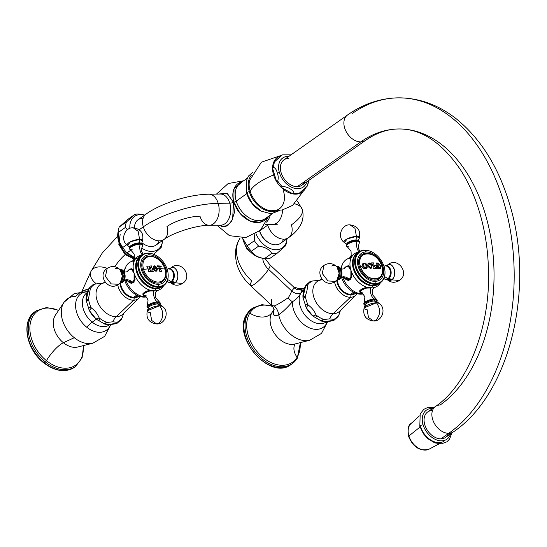 <?xml version="1.0" encoding="UTF-8"?>
<svg xmlns="http://www.w3.org/2000/svg" width="547" height="547" viewBox="0 0 547 547"><rect width="100%" height="100%" fill="white"/><g stroke="black" fill="none" stroke-linecap="round" stroke-linejoin="round"><path stroke-width="0.82" d="M272.208 213.72L265.261 218.615A21.695 15.118 -125.2 0 1 236.229 201.111L246.834 193.631A21.695 15.118 54.8 0 0 259.989 210.465A21.695 15.118 -125.2 0 1 246.834 193.631L236.229 201.111A21.695 15.118 -125.2 0 1 240.256 183.156L247.196 178.26M219.333 225.624L225.877 226.458L231.559 221.501L234.431 212.441L233.507 202.397L233.911 202.253L240.085 213.439L249.842 220.94L260.016 222.328L267.339 217.152A22.632 15.767 54.8 0 1 249.842 220.94A22.632 15.767 54.8 0 1 233.911 202.253L233.507 202.397L226.971 193.235L218.219 194.076L227.32 193.44L233.507 202.397L232.619 219.463L227.805 225.521L221.624 226.615M246.164 190.862A21.695 15.118 54.8 0 0 246.834 193.631L246.834 193.631A21.695 15.118 -125.2 0 1 246.164 190.862M242.328 181.693L234.007 188.804L233.911 202.253A4.444 1.374 163.2 0 0 236.229 201.111A4.444 1.374 -16.8 0 1 233.911 202.253A22.632 15.767 54.8 0 1 242.328 181.693M288.529 237.713C290.758 236.003 296.016 232.858 300.672 224.742C303.168 220.072 303.694 214.95 302.259 209.371A55.555 17.169 163.2 0 0 294.806 203.819A55.555 17.169 -16.8 0 1 302.259 209.371A55.555 17.169 163.2 0 1 291.414 224.851A15.542 10.831 54.8 0 1 288.529 237.713A15.542 10.831 -125.2 0 1 267.722 225.173A15.542 10.831 -125.2 0 1 267.531 224.496A15.542 10.831 54.8 0 0 267.722 225.173L260.194 230.485L267.722 225.173A15.542 10.831 54.8 0 0 288.529 237.713L280.461 243.401A15.542 10.831 -125.2 0 1 259.681 230.943A15.542 10.831 54.8 0 0 271.791 244.174A15.542 10.831 54.8 0 0 283.51 239.162M267.722 225.173A24.471 7.562 163.2 0 0 268.666 224.482A24.471 7.562 -16.8 0 1 267.722 225.173M265.151 224.53L272.748 224.42A15.542 10.065 -90.8 0 0 282.58 209.884A15.542 10.065 89.2 0 1 272.748 224.42L277.821 224.831M266.498 222.123A15.542 10.065 -90.8 0 0 270.286 215.074A15.542 10.065 89.2 0 1 266.498 222.123M220.872 225.132A15.542 10.065 -90.8 0 0 229.767 203.163L218.198 203.32A15.542 10.065 -90.8 0 0 208.872 194.206A15.542 10.065 89.2 0 1 218.198 203.32A15.542 10.065 89.2 0 1 209.296 225.289A15.542 10.065 -90.8 0 0 218.198 203.32A55.555 17.169 163.2 0 0 143.293 226.861A55.555 17.169 -16.8 0 1 218.198 203.32L229.767 203.163A4.444 1.374 163.2 0 0 233.507 202.397A4.444 1.374 -16.8 0 1 229.767 203.163A15.542 10.065 -90.8 0 0 220.441 194.048A15.542 10.065 89.2 0 1 229.767 203.163A15.542 10.065 89.2 0 1 220.865 225.132L209.296 225.289C197.152 225.002 172.688 232.776 164.093 239.401A15.542 10.831 -125.2 0 1 143.293 226.861A15.542 10.831 -125.2 0 1 146.179 214L146.179 214A15.542 10.831 54.8 0 0 143.293 226.861A15.542 10.831 54.8 0 0 164.093 239.401A15.542 10.831 54.8 0 0 166.985 226.54A24.471 7.562 -16.8 0 1 199.976 216.168A15.542 10.065 -90.8 0 0 209.296 225.289M159.074 240.851A15.542 10.831 -125.2 0 1 141.899 242.67A15.542 10.831 -125.2 0 0 156.025 245.09L164.093 239.401M220.448 194.048L208.872 194.206C189.276 194.411 161.529 203.074 146.179 214L138.111 219.689A15.542 10.831 -125.2 0 0 134.48 227.86A15.542 10.831 -125.2 0 1 143.129 218.246M139.212 229.74L143.293 226.861L139.212 229.74M265.261 218.615A21.695 15.118 -125.2 0 1 236.229 201.111A21.695 15.118 -125.2 0 1 240.256 183.156M269.165 242.971A14.352 9.996 -125.2 0 1 259.729 231.436L259.729 231.436A14.352 9.996 -125.2 0 1 259.606 231.005A14.352 9.996 54.8 0 0 259.729 231.436A14.352 9.996 54.8 0 0 269.165 242.971M144.736 244.666A14.352 9.996 -125.2 0 1 141.851 242.793A14.352 9.996 54.8 0 0 144.736 244.666M243.34 239.429L247.176 245.815A22.673 15.795 54.8 0 0 251.429 251.196C253.678 255.141 258.054 257.589 264.557 258.54A22.673 15.795 54.8 0 0 269.787 258.471L277.008 253.377A22.673 15.795 -125.2 0 1 271.77 253.452C269.521 249.5 265.145 247.053 258.642 246.102A22.673 15.795 -125.2 0 1 254.389 240.721L254.266 234.67L254.389 240.721L247.176 245.815L243.34 239.429L243.128 240.03L243.34 239.429M264.591 258.546L261.774 258.102A20.273 14.126 -125.2 0 1 243.128 240.03A20.273 14.126 -125.2 0 1 242.601 237.959A20.273 14.126 -125.2 0 0 243.128 240.03A20.273 14.126 -125.2 0 0 262.861 258.232M286.813 240.441A20.273 14.126 54.8 0 0 287.031 238.765A20.273 14.126 -125.2 0 1 273.787 249.555A20.273 14.126 -125.2 0 1 255.982 233.678A20.273 14.126 54.8 0 0 272.96 249.398A20.273 14.126 54.8 0 0 286.813 240.441L286.286 243.244A22.673 15.795 -125.2 0 1 285.609 245.733A22.673 15.795 54.8 0 0 286.498 241.774M285.609 245.733L277.008 253.377L285.609 245.733M264.557 258.54C258.054 257.589 253.678 255.141 251.429 251.196L258.642 246.102C265.145 247.053 269.521 249.5 271.77 253.452L264.557 258.54L271.77 253.452A22.673 15.795 54.8 0 0 277.008 253.377L269.787 258.471A22.673 15.795 -125.2 0 1 264.557 258.54M138.37 259.907L126.993 252.885A22.673 15.795 -125.2 0 1 122.747 247.504L126.678 244.728L122.747 247.504L118.911 241.118L118.22 232.516L125.434 227.422L127.396 229.822L125.434 227.422A22.673 15.795 -125.2 0 1 126.419 221.973L119.198 227.067L126.419 221.973A22.673 15.795 54.8 0 0 125.434 227.422L118.22 232.516A22.673 15.795 -125.2 0 1 119.198 227.067L127.807 219.422L119.198 227.067A22.673 15.795 54.8 0 0 118.521 229.555A22.673 15.795 54.8 0 0 118.22 232.516L118.692 241.719A20.273 14.126 -125.2 0 0 134.001 258.888A20.273 14.126 -125.2 0 1 118.692 241.719L118.911 241.118L122.747 247.504A22.673 15.795 54.8 0 0 126.993 252.885L134.09 258.656M162.384 242.136A20.273 14.126 54.8 0 0 162.603 240.454A20.273 14.126 -125.2 0 1 141.605 247.996A20.273 14.126 54.8 0 0 162.384 242.136L161.857 244.94A22.673 15.795 -125.2 0 1 161.18 247.429A22.673 15.795 54.8 0 0 162.069 243.463M153.577 254.252L161.18 247.429L155.239 252.885M129.871 228.434A20.273 14.126 -125.2 0 1 144.688 215.053A20.273 14.126 54.8 0 0 143.034 214.697A20.273 14.126 54.8 0 0 129.871 228.434M118.521 229.555L117.995 232.359A20.273 14.126 -125.2 0 0 118.692 241.719A20.273 14.126 -125.2 0 1 118.309 231.025M126.419 221.973L135.02 214.328A22.673 15.795 -125.2 0 1 140.258 214.26A22.673 15.795 54.8 0 0 135.02 214.328L126.419 221.973M127.807 219.422L135.02 214.328L127.807 219.422M126.993 252.885L131.15 249.952L126.993 252.885M283.394 190.773A21.805 15.186 -125.2 0 1 270.956 210.759A21.805 15.186 -125.2 0 1 250.164 191.224A40.512 12.519 -16.8 0 1 273.589 174.951A21.34 14.865 54.8 0 0 276.645 181.7A21.34 14.865 54.8 0 0 281.069 187.293A21.34 14.865 54.8 0 0 292.912 193.918A21.34 14.865 54.8 0 0 298.354 193.843A21.34 14.865 54.8 0 0 305.787 187.724A21.34 14.865 -125.2 0 1 298.354 193.843L299.394 193.112A21.34 14.865 -125.2 0 1 293.951 193.187C293.992 190.247 286.744 186.192 282.108 186.554A21.34 14.865 -125.2 0 1 277.685 180.961C278.532 178.459 278.396 175.826 277.274 173.05A3.555 1.101 -16.8 0 1 279.421 172.708A17.784 12.39 -125.2 0 1 288.912 156.353A17.784 12.39 54.8 0 0 279.421 172.708A17.784 12.39 54.8 0 0 293.493 187.997A17.784 12.39 54.8 0 0 306.846 181.782A17.784 12.39 -125.2 0 1 293.493 187.997A17.784 12.39 -125.2 0 1 279.421 172.708A3.555 1.101 163.2 0 0 277.274 173.05C276.625 169.946 275.401 168.073 273.603 167.437L272.563 168.175A21.34 14.865 54.8 0 0 273.589 174.951A40.512 12.519 163.2 0 0 250.164 191.224A21.805 15.186 -125.2 0 1 249.569 180.428L261.418 162.185L282.033 155.129M273.582 162.507A21.34 14.865 54.8 0 0 272.563 168.175A21.34 14.865 -125.2 0 1 273.582 162.507L274.628 161.768A21.34 14.865 54.8 0 0 273.603 167.437A21.34 14.865 -125.2 0 1 274.628 161.768L281.343 155.615A21.34 14.865 54.8 0 0 273.582 162.507A21.34 14.865 -125.2 0 1 281.343 155.615L273.582 162.507M249.309 191.641A22.153 15.432 54.8 0 0 276.297 210.889A22.153 15.432 54.8 0 1 249.309 191.641A2.133 0.656 163.2 0 0 246.731 193.064A2.133 0.656 -16.8 0 1 249.309 191.641L250.164 191.224L249.309 191.641A22.153 15.432 54.8 0 1 251.237 175.355A22.153 15.432 54.8 0 0 249.309 191.641M279.702 210.506L271.155 213.781L261.172 211.156L252.304 203.573L246.731 193.064A2.133 0.656 163.2 0 0 247.524 193.33M306.081 187.457L292.659 205.371L282.252 209.973L270.956 210.759A21.805 15.186 -125.2 0 1 250.164 191.224A21.805 15.186 -125.2 0 1 249.569 180.428M58.693 310.245L46.625 307.53L36.198 310.826A34.092 23.747 54.8 0 0 45.353 361.923A34.092 23.747 -125.2 0 1 36.198 310.826L35.049 311.64C20.834 320.679 26.174 349.54 43.76 362.866A1.388 0.376 -51.2 0 0 44.204 362.736A1.388 0.376 128.8 0 1 43.76 362.866C55.001 371.365 65.196 372.863 74.344 367.352A34.092 23.747 -125.2 0 1 44.204 362.736L45.353 361.923A34.092 23.747 54.8 0 0 75.493 366.545A34.092 23.747 -125.2 0 1 45.353 361.923L44.204 362.736A34.092 23.747 -125.2 0 1 35.049 311.64A34.092 23.747 54.8 0 0 44.204 362.736A34.092 23.747 54.8 0 0 74.344 367.352L75.493 366.545L82.098 357.827L83.595 345.547M77.865 346.996A20.164 14.051 -125.2 0 1 63.39 342.737A18.065 4.923 -51.2 0 0 46.454 360.664A33.052 23.029 54.8 0 0 83.315 345.615A33.052 23.029 54.8 0 1 46.454 360.664A18.065 4.923 128.8 0 1 63.39 342.737L74.296 337.711A25.914 18.058 54.8 0 0 92.901 343.188A25.914 18.058 -125.2 0 1 74.296 337.711A25.914 18.058 -125.2 0 1 64.04 302.272A25.914 18.058 54.8 0 0 74.296 337.711L63.39 342.737A20.164 14.051 -125.2 0 1 55.404 315.154A20.164 14.051 -125.2 0 0 63.39 342.737A20.164 14.051 -125.2 0 0 77.865 346.996L92.901 343.188L104.648 336.343L111.007 324.323M86.939 292.768A19.603 13.654 -125.2 0 0 92.204 322.156A19.603 13.654 -125.2 0 0 109.53 324.809A19.603 13.654 -125.2 0 1 92.204 322.156A13.34 3.631 -51.2 0 0 86.734 327.222A22.229 15.487 54.8 0 1 75.575 305.021A22.229 15.487 54.8 0 1 87.445 291.838A22.229 15.487 54.8 0 0 75.575 305.021A22.229 15.487 54.8 0 0 86.734 327.222A22.229 15.487 54.8 0 0 110.692 324.337A22.229 15.487 54.8 0 1 86.734 327.222A13.34 3.631 128.8 0 1 92.204 322.156L96.334 319.236L92.204 322.156A19.603 13.654 -125.2 0 1 86.939 292.768L87.246 292.549M58.536 310.484A33.052 23.029 54.8 0 0 30.564 322.012A33.052 23.029 54.8 0 0 46.454 360.664A1.388 0.376 128.8 0 1 45.353 361.923A1.388 0.376 -51.2 0 0 46.454 360.664A33.052 23.029 54.8 0 1 30.564 322.012A33.052 23.029 54.8 0 1 58.536 310.484M88.532 291.64L80.388 292.296L75.424 296.447A25.914 18.058 54.8 0 0 64.04 302.272L74.276 293.568L87.547 291.503M81.886 291.476L90.939 271.442A14.229 9.443 24.3 0 1 107.109 268.399A14.229 9.443 -155.7 0 0 90.939 271.442A14.229 9.443 -155.7 0 0 95.561 283.175M81.995 291.469L88.6 288.884L82.419 290.915M120.155 234.472L118.843 244.509L125.188 254.601A16.895 4.602 -51.2 0 0 114.829 266.724A16.895 4.602 128.8 0 1 125.188 254.601L130.986 257.452M134.371 257.63L125.188 254.601A4.444 1.21 128.8 0 1 126.227 253.863A4.444 1.21 -51.2 0 0 125.188 254.601L118.337 240.413M248.29 312.98L247.141 313.787A34.092 23.747 -125.2 0 1 251.88 308.693A34.092 23.747 54.8 0 0 247.141 313.787L248.29 312.98A34.092 23.747 54.8 0 0 256.317 353.321A34.092 23.747 54.8 0 0 292.324 363.598A34.092 23.747 54.8 0 0 297.055 358.511A1.388 0.95 -148.4 0 0 297.247 358.312A1.388 0.95 -148.4 0 0 297.103 357.266A33.052 23.029 54.8 0 0 300.146 342.675A33.052 23.029 54.8 0 1 297.103 357.266A18.065 12.417 31.6 0 1 295.031 343.967A18.065 12.417 -148.4 0 0 297.103 357.266A1.388 0.95 31.6 0 1 297.247 358.312L292.324 363.598A34.092 23.747 -125.2 0 1 256.317 353.321A34.092 23.747 -125.2 0 1 248.29 312.98A34.092 23.747 -125.2 0 1 253.022 307.886A34.092 23.747 54.8 0 0 248.29 312.98A1.388 0.95 31.6 0 1 249.815 313.116A18.065 12.417 -148.4 0 0 272.003 312.576A20.164 14.051 -125.2 0 1 272.235 312.214A20.164 14.051 -125.2 0 0 272.003 312.576A18.065 12.417 31.6 0 1 249.815 313.116A33.052 23.029 54.8 0 0 260.892 355.646A33.052 23.029 54.8 0 0 297.103 357.266A33.052 23.029 54.8 0 1 260.892 355.646A33.052 23.029 54.8 0 1 249.815 313.116A1.388 0.95 -148.4 0 0 248.29 312.98M272.645 306.477A33.052 23.029 54.8 0 0 249.815 313.116A33.052 23.029 54.8 0 1 272.645 306.477M273.849 309.814L272.235 312.214M293.582 286.901L294.252 287.886A7.398 6.578 179.2 0 0 299.742 289.794A22.229 15.487 54.8 0 1 304.269 288.898A22.229 15.487 54.8 0 0 299.742 289.794L298.942 288.529M294.689 344.056A20.164 14.051 -125.2 0 1 275.12 334.381A20.164 14.051 -125.2 0 1 272.003 312.576A20.164 14.051 -125.2 0 0 275.12 334.381A20.164 14.051 -125.2 0 0 294.689 344.056L309.725 340.248A25.914 18.058 -125.2 0 1 278.676 314.716C282.334 312.419 286.908 308.091 292.413 301.746A22.229 15.487 54.8 0 0 305.711 325.848A22.229 15.487 54.8 0 0 326.306 323.974A22.229 15.487 54.8 0 0 327.516 321.397A22.229 15.487 54.8 0 1 326.306 323.974A13.34 9.169 31.6 0 1 326.942 321.458A13.34 9.169 -148.4 0 0 326.306 323.974A22.229 15.487 54.8 0 1 305.711 325.848A22.229 15.487 54.8 0 1 292.413 301.746A7.453 2.585 46.8 0 1 288.112 297.807C282.026 301.944 277.418 304.672 274.273 305.992L271.859 305.527L274.273 305.992C277.418 304.672 282.026 301.944 288.112 297.807C289.24 296.467 290.45 294.19 291.736 290.977L268.515 269.295A14.229 2.926 -47 0 0 269.883 264.775A14.229 2.926 133 0 1 268.515 269.295L291.736 290.977C290.45 294.19 289.24 296.467 288.112 297.807A7.453 2.585 -133.2 0 0 292.413 301.746C286.908 308.091 282.334 312.419 278.676 314.716A25.914 18.058 54.8 0 0 309.725 340.248L321.479 333.403L327.831 321.383M303.776 290.826L301.041 292.754A19.603 13.654 -125.2 0 1 303.763 289.828A19.603 13.654 -125.2 0 0 301.041 292.754L303.776 290.826M297.055 358.511A34.092 23.747 -125.2 0 1 292.324 363.598L291.175 364.411A34.092 23.747 -125.2 0 1 255.169 354.128A34.092 23.747 -125.2 0 1 247.141 313.787A1.388 0.95 -148.4 0 0 246.95 313.985A1.388 0.95 31.6 0 1 247.141 313.787A34.092 23.747 54.8 0 0 255.169 354.128A34.092 23.747 54.8 0 0 291.175 364.411C270.102 381.505 230.978 336.412 246.95 313.985L253.022 307.886L261.924 304.679L272.283 306.012M274.095 309.452C272.406 315.318 273.938 317.075 278.676 314.716A12.355 10.728 62.9 0 0 274.273 305.992A12.355 10.728 -117.1 0 1 278.676 314.716C273.938 317.075 272.406 315.318 274.095 309.452A10.673 7.357 31.3 0 0 274.197 309.287M326.361 321.868A19.603 13.654 -125.2 0 1 305.657 315.954A19.603 13.654 -125.2 0 1 301.041 292.754A13.34 9.169 31.6 0 1 300.946 292.816A13.34 9.169 -148.4 0 0 301.041 292.754A19.603 13.654 -125.2 0 0 305.657 315.954A19.603 13.654 -125.2 0 0 326.361 321.868L326.997 321.417M298.676 288.542L299.742 289.794C301.951 290.17 302.347 291.182 300.946 292.816C299.141 296.412 296.296 299.387 292.413 301.746C296.296 299.387 299.141 296.412 300.946 292.816A7.111 4.889 31.6 0 1 291.736 290.977L294.252 287.886L291.736 290.977A7.111 4.889 -148.4 0 0 300.946 292.816C302.347 291.182 301.951 290.17 299.742 289.794A7.398 6.578 -0.8 0 1 294.252 287.886L293.63 286.943M251.839 281.055A14.229 2.926 -47 0 0 250.464 285.575A14.229 2.926 -47 0 0 258.403 281.028A14.229 2.926 -47 0 0 268.515 269.295A16.895 11.61 31.6 0 1 262.799 258.259A16.895 11.61 -148.4 0 0 268.515 269.295A14.229 2.926 133 0 1 258.403 281.028A14.229 2.926 133 0 1 250.464 285.575C243.176 278.765 238.444 270.929 236.283 262.061L235.442 255.736C235.189 249.535 236.632 243.812 239.784 238.567A45.346 31.165 -148.4 0 0 251.839 281.055M240.14 238.007A45.346 31.165 -148.4 0 0 239.784 238.567A45.346 31.165 31.6 0 1 240.14 238.007L239.784 238.567M243.107 239.976L246.847 249.097L254.437 255.162L246.847 249.097L243.107 239.976M271.36 299.291L271.654 305.356M398.517 128.976C387.372 129.065 376.35 132.894 365.458 140.442L301.944 185.242A15.562 10.837 -125.2 0 1 297.253 186.691L360.767 141.899A15.562 10.837 54.8 0 0 365.458 140.442A15.562 10.837 -125.2 0 1 360.767 141.899L297.253 186.691A15.562 10.837 -125.2 0 1 282.355 175.806A15.562 10.837 -125.2 0 1 284.009 159.806L347.516 115.014C363.201 103.964 380.056 98.248 398.093 97.858A175.601 113.687 89.2 0 1 511.192 235.545A175.601 113.687 89.2 0 1 448.752 433.32A175.601 113.687 -90.8 0 0 511.192 235.545A175.601 113.687 -90.8 0 0 398.093 97.858C419.098 97.817 438.537 104.839 456.41 118.931C481.285 139.232 499.192 168.23 510.125 205.925C534.891 288.358 510.221 393.601 453.442 431.87L445.62 437.388A15.562 10.837 -125.2 0 1 440.93 438.838A15.562 10.837 -125.2 0 1 426.038 427.952A15.562 10.837 -125.2 0 1 427.686 411.953L435.508 406.442A15.562 10.837 54.8 0 0 433.853 422.441A15.562 10.837 54.8 0 0 448.752 433.32L440.93 438.838L448.752 433.32A15.562 10.837 54.8 0 0 453.442 431.87A15.562 10.837 -125.2 0 1 448.752 433.32A15.562 10.837 -125.2 0 1 433.853 422.441A15.562 10.837 -125.2 0 1 435.508 406.442C467.035 385.43 490.659 328.002 488.471 269.48C487.876 247.88 484.478 227.429 478.276 208.147C473.497 193.447 467.411 180.435 460.034 169.098C441.244 141.953 420.739 128.572 398.517 128.976A144.483 93.537 -90.8 0 0 360.767 141.899A15.562 10.837 -125.2 0 1 345.868 131.013A15.562 10.837 -125.2 0 1 347.516 115.014A15.562 10.837 54.8 0 0 347.516 115.014A15.562 10.837 54.8 0 0 345.868 131.013A15.562 10.837 54.8 0 0 360.767 141.899A144.483 93.537 89.2 0 1 398.517 128.976A144.483 93.537 89.2 0 1 491.575 242.259A144.483 93.537 89.2 0 1 440.198 404.992A15.562 10.837 54.8 0 0 435.508 406.442M398.093 97.858A175.601 113.687 -90.8 0 0 352.213 113.564M423.104 424.855A17.784 12.39 -125.2 0 1 432.588 408.5A17.784 12.39 54.8 0 0 423.104 424.855A17.784 12.39 54.8 0 0 437.176 440.144A17.784 12.39 54.8 0 0 450.523 433.928A17.784 12.39 -125.2 0 1 437.176 440.144A17.784 12.39 -125.2 0 1 423.104 424.855A2.133 0.656 163.2 0 0 420.862 425.402A2.133 0.656 163.2 0 0 419.809 426.352A2.133 0.656 -16.8 0 1 420.862 425.402A2.133 0.656 -16.8 0 1 423.104 424.855M432.376 410.503A15.562 10.837 54.8 0 0 424.8 424.828A15.562 10.837 54.8 0 0 440.93 438.838A15.562 10.837 54.8 0 0 448.567 433.456M419.426 415.898L411.084 423.522C408.342 424.773 407.515 429.08 408.602 436.458A2.133 0.656 -16.8 0 1 408.917 435.938A2.133 0.656 163.2 0 0 408.602 436.458C413.211 447.371 420.062 451.603 429.149 449.142A15.733 10.961 -125.2 0 1 408.917 435.938L420.034 427.07L408.917 435.938A15.733 10.961 -125.2 0 1 411.084 423.522A15.733 10.961 54.8 0 0 408.917 435.938A15.733 10.961 54.8 0 0 429.149 449.142L439.138 443.843M451.815 433.019L449.579 439.104L446.878 441.832L441.443 443.815L434.776 442.885L427.733 438.612L423.535 433.915L419.809 426.352A2.133 0.656 163.2 0 0 420.602 426.619A17.784 12.39 54.8 0 0 443.473 441.538M288.7 158.356A15.562 10.837 54.8 0 0 281.117 172.681A15.562 10.837 54.8 0 0 297.253 186.691A15.562 10.837 54.8 0 0 304.884 181.31M307.154 186.219L299.394 193.112L307.154 186.219A21.34 14.865 54.8 0 0 308.173 180.845M290.512 154.849L282.382 154.876M276.645 181.7L272.563 168.175L273.603 167.437C275.401 168.073 276.625 169.946 277.274 173.05C278.396 175.826 278.532 178.459 277.685 180.961L276.645 181.7L277.685 180.961A21.34 14.865 54.8 0 0 282.108 186.554C286.744 186.192 293.992 190.247 293.951 193.187L292.912 193.918L281.069 187.293L282.108 186.554L281.069 187.293A21.34 14.865 -125.2 0 1 276.645 181.7A21.34 14.865 -125.2 0 1 273.589 174.951A21.34 14.865 -125.2 0 1 272.563 168.175L276.645 181.7M305.794 285.37L309.787 281.78L312.46 281.008A22.058 15.371 54.8 0 0 307.168 285.712L305.794 285.37L302.949 297.418L305.349 295.783A22.058 15.371 54.8 0 0 308.139 305.007L306.224 307.688L312.884 316.057L315.995 314.949A22.058 15.371 54.8 0 0 324.077 319.475L321.499 321.11L326.033 321.438L334.026 320.255L333.745 319.339A22.058 15.371 54.8 0 0 339.044 314.634L338.019 316.665L334.026 320.255M309.787 282.608L312.46 281.008L318.074 280.392A16.677 10.796 -90.8 0 0 318.976 280.529A16.677 10.796 89.2 0 1 318.074 280.392L312.46 281.008A22.058 15.371 54.8 0 0 307.168 285.712C307.612 288.331 307.004 291.688 305.349 295.783A22.058 15.371 54.8 0 0 308.139 305.007C311.804 307.585 314.422 310.894 315.995 314.949A22.058 15.371 54.8 0 0 324.077 319.475L329.691 318.86A16.677 10.796 89.2 0 1 333.068 313.739A18.653 12.991 -125.2 0 1 314.751 299.715A18.653 12.991 -125.2 0 1 318.518 280.748A18.653 12.991 -125.2 0 1 322.327 279.797M357.027 293.63L355.837 295.113A14.837 10.338 -125.2 0 1 350.429 297.288A14.837 10.338 54.8 0 0 355.837 295.113L339.865 311.011A18.653 12.991 -125.2 0 1 333.068 313.739L350.429 297.288A1.778 1.149 -90.8 0 0 350.859 295.031A13.073 9.108 54.8 0 0 355.598 293.151A13.073 9.108 -125.2 0 1 350.859 295.031A13.073 9.108 -125.2 0 1 336.72 280.18A13.073 9.108 54.8 0 0 350.859 295.031A1.778 1.149 89.2 0 1 350.429 297.288A14.837 10.338 -125.2 0 1 334.552 281.842A14.837 10.338 54.8 0 0 350.429 297.288L333.068 313.739A18.653 12.991 -125.2 0 1 314.751 299.715A18.653 12.991 -125.2 0 1 318.518 280.748L321.821 279.168M354.75 292.802L354.312 293.11A12.219 8.513 -125.2 0 1 350.627 294.252A12.219 8.513 -125.2 0 1 337.396 280.228A12.219 8.513 54.8 0 0 350.627 294.252A12.219 8.513 54.8 0 0 354.729 292.789M339.865 311.011A18.653 12.991 -125.2 0 1 333.068 313.739A16.677 10.796 -90.8 0 0 329.691 318.86L333.745 319.339A22.058 15.371 54.8 0 0 339.044 314.634L340.419 310.47L339.044 314.634L336.993 317.239M326.033 321.438C323.25 321.786 317.882 320.829 324.077 319.475L329.691 318.86L333.745 319.339C336.261 320.583 327.92 321.725 326.033 321.438M315.995 314.949C317.595 320.904 310.299 314.313 308.836 311.558C306.525 309.499 302.983 301.807 308.139 305.007C311.804 307.585 314.422 310.894 315.995 314.949M305.349 295.783C302.525 301.8 302.559 295.106 303.462 292.324C303.455 290.231 306.286 282.45 307.168 285.712C307.612 288.331 307.004 291.688 305.349 295.783M350.627 294.252L353.526 292.207L350.627 294.252M374.736 287.448A19.829 13.812 -125.2 0 0 380.48 282.662A19.829 13.812 -125.2 0 1 371.461 287.961L363.16 288.16L359.878 291.989L362.914 293.992A19.829 13.812 54.8 0 1 342.682 277.151A19.829 13.812 54.8 0 0 362.914 293.992L362.893 293.992A19.829 13.812 54.8 0 0 363.085 293.985A19.829 13.812 54.8 0 1 362.914 293.992L362.893 293.992A48.368 31.316 89.2 0 1 360.972 294.183A48.368 31.316 -90.8 0 0 362.914 293.992C354.859 292.016 363.83 285.691 371.461 287.961L373.457 288.002L374.736 287.448A19.829 13.812 -125.2 0 1 371.461 287.961A48.368 31.316 -90.8 0 0 372.835 285.814A18.762 13.073 54.8 0 0 378.811 283.831A18.762 13.073 -125.2 0 1 372.835 285.814L372.863 285.349L372.835 285.814A48.368 31.316 89.2 0 1 371.461 287.961A19.829 13.812 -125.2 0 1 350.901 270.115L350.859 279.291L343.16 277.801M363.133 294.033L361.396 294.17A18.762 13.073 -125.2 0 1 360.972 294.183A18.762 13.073 -125.2 0 1 341.526 277.322A18.762 13.073 54.8 0 0 360.972 294.183M380.623 282.56A18.762 13.073 54.8 0 0 385.006 272.556A18.762 13.073 -125.2 0 1 385.013 272.782A18.762 13.073 -125.2 0 1 374.968 284.31L375.242 283.558A18.256 12.718 54.8 0 0 385.013 272.338A18.256 12.718 54.8 0 0 370.1 251.203A18.256 12.718 54.8 0 0 365.205 250.321L366.175 251.941A16.164 11.261 54.8 0 0 358.299 266.827A16.164 11.261 54.8 0 0 375.064 281.377A16.164 11.261 -125.2 0 1 358.299 266.827A16.164 11.261 -125.2 0 1 366.175 251.941A16.164 11.261 -125.2 0 1 382.941 266.492A16.164 11.261 -125.2 0 1 375.064 281.377L375.242 283.558A18.256 12.718 -125.2 0 1 356.309 267.127A18.256 12.718 -125.2 0 1 365.205 250.321A18.256 12.718 -125.2 0 1 384.131 266.751A18.256 12.718 -125.2 0 1 375.242 283.558L375.064 281.377A16.164 11.261 54.8 0 0 382.941 266.492A16.164 11.261 54.8 0 0 366.175 251.941L364.658 250.15A18.762 13.073 -125.2 0 1 369.69 251.052A18.762 13.073 -125.2 0 1 369.895 251.128A18.762 13.073 54.8 0 0 364.658 250.15A18.762 13.073 54.8 0 0 359.003 251.9A18.762 13.073 54.8 0 0 357.006 271.189A18.762 13.073 54.8 0 0 374.968 284.31L373.485 285.356A18.762 13.073 -125.2 0 1 355.523 272.242A18.762 13.073 -125.2 0 1 357.512 252.946A18.762 13.073 -125.2 0 1 358.285 252.461A18.762 13.073 54.8 0 0 355.242 271.661A18.762 13.073 54.8 0 0 373.485 285.356L374.968 284.31A18.762 13.073 54.8 0 0 380.623 282.56L379.139 283.613A18.762 13.073 -125.2 0 1 373.485 285.356A18.762 13.073 54.8 0 0 379.857 283.045M374.476 256.003A14.831 10.331 54.8 0 0 362.039 254.56A14.831 10.331 54.8 0 0 359.317 266.813A14.831 10.331 54.8 0 0 374.654 280.167A14.831 10.331 54.8 0 0 381.956 266.608M342.285 264.762A18.762 13.073 54.8 0 0 340.843 268.816A18.762 13.073 -125.2 0 1 341.615 266.115L342.914 263.333A19.829 13.812 54.8 0 0 341.424 269.083A19.829 13.812 54.8 0 1 348.74 258.403L352.418 255.805A19.829 13.812 -125.2 0 1 358.853 252.003A19.829 13.812 -125.2 0 0 350.901 270.115A19.829 13.812 -125.2 0 1 352.418 255.805M349.663 258.157A19.829 13.812 54.8 0 0 342.914 263.333M357.198 253.179A18.762 13.073 54.8 0 0 354.75 272.447A18.762 13.073 54.8 0 0 372.835 285.814A18.762 13.073 -125.2 0 1 354.75 272.447A18.762 13.073 -125.2 0 1 357.198 253.179M373.84 287.797L371.461 287.961A19.829 13.812 -125.2 0 1 350.901 270.115L347.865 265.821L346.237 266.539M342.641 276.891L348.295 280.399L351.817 277.11L350.901 270.115M348.494 280.385A7.289 4.718 89.2 0 1 347.16 279.989A7.289 4.718 89.2 0 0 348.494 280.385M346.976 266.266A7.289 4.718 89.2 0 1 348.207 265.835A7.289 4.718 89.2 0 0 346.976 266.266M348.398 280.057A6.967 4.513 -90.8 0 0 350.579 279.449A6.967 4.513 -90.8 0 0 351.058 279.052A6.967 4.513 89.2 0 1 350.579 279.449L349.861 279.462A6.967 4.513 -90.8 0 0 351.878 276.604A6.967 4.513 89.2 0 1 349.861 279.462L350.579 279.449A6.967 4.513 89.2 0 1 348.754 280.071L348.036 280.085A6.967 4.513 -90.8 0 0 349.861 279.462A6.967 4.513 89.2 0 1 348.036 280.085L345.991 279.496L344.179 277.561M348.897 266.15A6.967 4.513 -90.8 0 0 348.207 266.157A6.967 4.513 89.2 0 1 348.569 266.129A6.967 4.513 89.2 0 1 348.897 266.15M381.922 266.505L382.038 266.286C383.344 270.868 382.832 274.635 380.486 277.582A14.831 10.331 -125.2 0 1 369.054 278.731A14.831 10.331 -125.2 0 1 359.317 266.813L360.405 266.457C354.764 249.958 377.505 249.651 381.827 266.163L381.04 266.047L378.25 263.128L376.227 262.97L377.334 265.678L373.984 265.555L373.676 262.875L371.584 262.868L373.663 262.881L373.977 265.562A7.289 4.718 -90.8 0 0 373.977 265.555L377.334 265.678L377.874 268.447L379.898 268.604L381.04 266.047L381.827 266.163C387.474 282.662 364.726 282.97 360.405 266.457A14.051 9.791 54.8 0 0 374.982 279.107A14.051 9.791 54.8 0 0 381.827 266.163A14.051 9.791 54.8 0 0 367.256 253.514A14.051 9.791 54.8 0 0 360.405 266.457L361.854 266.273L363.153 268.092C365.348 269.288 366.75 268.857 367.352 266.792L366.791 266.594L364.965 267.955L363.187 266.129L367.673 265.739C370.21 269.22 371.687 269.158 372.104 265.562L373.033 265.548L373.239 268.345L377.122 268.406L376.869 266.642L375.96 267.62L375.345 267.599L373.984 265.555L375.338 267.606L376.466 267.175M365.205 250.321A18.256 12.718 54.8 0 0 356.309 267.127A18.256 12.718 54.8 0 0 375.242 283.558L374.968 284.31A18.762 13.073 -125.2 0 1 355.516 267.421A18.762 13.073 -125.2 0 1 364.658 250.15L365.205 250.321M387.31 265.254L386.791 265.678A8.014 5.19 89.2 0 1 387.31 265.254A8.014 5.19 89.2 0 1 394.209 269.233A8.014 5.19 89.2 0 1 391.714 279.845C397.908 276.023 393.231 260.529 387.31 265.254L386.914 265.698L387.31 265.254M386.517 279.032C390.449 282.765 394.749 283.243 399.426 280.481L391.714 279.845L399.426 280.481C410.065 273.746 398.195 256.762 388.151 264.495L386.339 266.15M384.062 266.416A0.568 0.397 -125.2 0 1 384.158 266.3A0.568 0.397 54.8 0 0 384.062 266.416A8.889 6.195 -125.2 0 1 384.042 266.464A8.889 6.195 54.8 0 0 384.062 266.416A6.79 4.397 -90.8 0 0 384.035 266.437A6.79 4.397 -90.8 0 1 384.062 266.416A6.79 4.397 -90.8 0 1 389.915 269.787A6.79 4.397 -90.8 0 1 387.796 278.779A6.79 4.397 -90.8 0 0 389.915 269.787A6.79 4.397 -90.8 0 0 384.062 266.416M386.449 265.863A6.728 4.355 89.2 0 1 390.838 271.086A6.728 4.355 89.2 0 1 388.452 278.71A0.568 0.397 -125.2 0 1 387.796 278.779A0.568 0.397 54.8 0 0 388.452 278.71M384.52 276.727A8.889 6.195 -125.2 0 1 387.796 278.779A8.889 6.195 54.8 0 0 384.52 276.727M386.982 279.49L391.714 279.845L389.149 278.156L391.714 279.845A8.014 5.19 89.2 0 1 386.982 279.49M383.871 278.553A6.79 4.397 -90.8 0 0 387.796 278.779A6.79 4.397 -90.8 0 1 383.871 278.553M390.038 276.816A5.969 3.863 -90.8 0 0 389.922 268.262A5.969 3.863 -90.8 0 1 390.038 276.816M356.418 236.427L354.982 228.352L350.046 224.858L354.982 228.352L356.418 236.427L347.249 238.854L344.419 242.54A8.014 2.475 -16.8 0 1 347.249 238.854A8.014 2.475 -16.8 0 1 356.418 236.427A8.014 2.475 -16.8 0 1 359.352 238.027L356.418 236.427L356.022 239.935L356.418 236.427M346.538 245.48A6.728 2.079 -16.8 0 1 349.15 242.403A6.728 2.079 -16.8 0 1 356.712 240.434A6.728 2.079 -16.8 0 1 358.169 240.564A5.969 1.846 163.2 0 0 356.022 239.935A0.568 0.369 -90.8 0 0 356.138 240.461A0.568 0.369 89.2 0 1 356.022 239.935A5.969 1.846 163.2 0 0 349.909 241.405A5.969 1.846 163.2 0 0 346.791 244.017A5.969 1.846 163.2 0 1 349.909 241.405A5.969 1.846 163.2 0 1 356.022 239.935A5.969 1.846 163.2 0 1 358.189 240.571L359.57 241.63L359.317 242.882A6.79 2.099 163.2 0 0 356.993 241.213A0.568 0.369 -90.8 0 0 356.712 240.434A0.568 0.369 89.2 0 1 356.993 241.213A8.889 5.757 -90.8 0 0 359.051 251.866A8.889 5.757 89.2 0 1 356.993 241.213A6.79 2.099 163.2 0 0 348.897 243.442A6.79 2.099 163.2 0 0 347.126 246.56A6.79 2.099 163.2 0 0 349.034 246.827M359.919 251.326L358.606 248.823L358.271 246.588L359.317 242.882A6.79 2.099 163.2 0 0 356.993 241.213A6.79 2.099 163.2 0 0 348.897 243.442A6.79 2.099 163.2 0 0 347.126 246.56C346.019 246.232 345.909 245.377 346.805 243.996A6.728 2.079 -16.8 0 1 356.712 240.434M350.087 258.457L350.353 256.885A6.639 2.051 -16.8 0 1 350.353 256.885A6.639 2.051 -16.8 0 1 353.348 254.745A6.639 2.051 -16.8 0 0 350.353 256.885C351.092 256.892 351.311 254.97 351.01 251.114L347.126 246.56M350.217 257.733A6.967 2.154 -16.8 0 1 352.268 255.996A6.967 2.154 163.2 0 0 350.217 257.733M337.137 279.702L335.325 281.349L327.988 280.946L322.238 273.459L324.05 265.37L322.238 273.459L327.988 280.946L335.325 281.349L336.166 280.597A8.014 5.19 -90.8 0 0 337.137 279.702A8.014 5.19 -90.8 0 0 336.959 266.82L339.147 273.233L337.137 279.702L338.552 278.04A5.969 3.863 89.2 0 0 338.422 268.447A5.969 3.863 89.2 0 1 338.552 278.04L337.875 278.662M336.884 279.989A6.728 4.355 -90.8 0 0 338.723 279.387A6.728 4.355 -90.8 0 0 341.102 271.75A6.728 4.355 -90.8 0 0 336.699 266.539A6.728 4.355 -90.8 0 1 341.102 271.75A6.728 4.355 -90.8 0 1 338.723 279.387A0.568 0.397 54.8 0 0 339.318 279.551A0.568 0.397 -125.2 0 1 338.723 279.387A6.728 4.355 -90.8 0 1 336.884 279.989M336.973 266.833A6.434 4.164 89.2 0 1 340.945 272.016A6.434 4.164 89.2 0 1 338.641 279.12A6.434 4.164 89.2 0 1 337.15 279.688A6.434 4.164 -90.8 0 0 338.641 279.12A6.434 4.164 -90.8 0 0 340.945 272.016A6.434 4.164 -90.8 0 0 336.973 266.833M339.413 279.435A0.568 0.397 -125.2 0 1 339.318 279.551A0.568 0.397 54.8 0 0 339.413 279.435A6.79 4.397 89.2 0 0 341.581 276.016A6.79 4.397 89.2 0 1 339.413 279.435M336.843 266.539A6.79 4.397 89.2 0 1 341.506 270.389A6.79 4.397 89.2 0 1 341.581 276.016A6.79 4.397 89.2 0 0 341.506 270.389L336.514 266.355M349.164 279.168A6.639 4.301 -90.8 0 0 351.639 273.179A6.639 4.301 -90.8 0 1 349.164 279.168A8.889 6.195 54.8 0 0 340.966 277.582A8.889 6.195 -125.2 0 1 349.164 279.168A1.101 0.766 54.8 0 0 349.861 279.462A1.101 0.766 -125.2 0 1 349.164 279.168A6.639 4.301 -90.8 0 1 344.186 277.568A6.639 4.301 -90.8 0 0 349.164 279.168M350.278 268.331A6.639 4.301 -90.8 0 0 345.519 267.073A8.889 6.195 -125.2 0 1 344.09 268.748A8.889 6.195 -125.2 0 1 344.077 268.755A8.889 6.195 54.8 0 0 344.09 268.748A8.889 6.195 54.8 0 0 345.519 267.073A6.639 4.301 -90.8 0 0 344.063 268.762A6.639 4.301 -90.8 0 1 345.519 267.073A1.101 0.766 -125.2 0 1 345.697 266.868A1.101 0.766 54.8 0 0 345.519 267.073A6.639 4.301 -90.8 0 1 350.278 268.331M346.025 266.765A6.967 4.513 89.2 0 1 347.851 266.143A6.967 4.513 89.2 0 1 349.225 266.457A6.967 4.513 -90.8 0 0 347.851 266.143A6.967 4.513 -90.8 0 0 346.025 266.765A1.101 0.766 54.8 0 0 345.697 266.868L344.056 268.768M335.325 281.349C325.28 289.089 313.41 272.105 324.05 265.37C328.726 262.601 333.027 263.086 336.959 266.82A8.014 5.19 -90.8 0 0 331.762 266.006M338.067 278.608A0.568 0.397 -125.2 0 1 338.641 279.12A0.568 0.397 54.8 0 0 338.067 278.608M373.43 320.993C365.786 319.858 362.682 315.469 364.124 307.824L376.452 302.792A8.014 2.475 163.2 0 0 364.124 307.824A8.014 2.475 163.2 0 0 367.058 309.417L368.493 317.499L373.43 320.993L375.987 320.118C380.616 314.716 380.774 308.939 376.452 302.792L379.064 303.312A8.014 2.475 163.2 0 0 376.452 302.792C380.774 308.939 380.616 314.716 375.987 320.118L373.43 320.993C381.936 321.759 386.927 308.474 379.064 303.312L376.398 301.37A5.969 1.846 -16.8 0 0 374.456 300.98A5.969 1.846 -16.8 0 1 376.398 301.37M374.647 299.852A6.728 2.079 163.2 0 0 366.463 302.149A6.728 2.079 163.2 0 0 365.088 305.226A6.728 2.079 163.2 0 1 366.463 302.149A6.728 2.079 163.2 0 1 374.647 299.852A0.568 0.369 -90.8 0 0 374.449 299.024A6.79 2.099 -16.8 0 1 376.35 299.291A6.79 2.099 -16.8 0 0 374.449 299.024A0.568 0.369 89.2 0 1 374.647 299.852A6.728 2.079 163.2 0 1 376.821 301.677A6.728 2.079 163.2 0 0 374.647 299.852M374.476 299.975A6.434 1.99 -16.8 0 1 376.671 301.568A6.434 1.99 163.2 0 0 374.476 299.975A0.568 0.369 -90.8 0 0 374.456 300.98L376.452 302.792L374.456 300.98A0.568 0.369 89.2 0 1 374.476 299.975A6.434 1.99 163.2 0 0 366.791 302.094A6.434 1.99 163.2 0 0 365.15 305.048A6.434 1.99 -16.8 0 1 366.791 302.094A6.434 1.99 -16.8 0 1 374.476 299.975M373.389 287.394L373.122 288.966A6.639 2.051 163.2 0 0 373.075 287.886A6.639 2.051 163.2 0 1 373.122 288.966C372.384 288.96 372.165 290.881 372.466 294.737L377.252 300.194L376.821 301.684M370.695 287.968A8.889 5.757 -90.8 0 0 374.449 299.024A8.889 5.757 89.2 0 1 370.695 287.968M359.782 290.566L360.042 291.421A6.967 2.154 -16.8 0 1 364.234 287.995A6.967 2.154 163.2 0 0 360.042 291.421L361.136 292.583A6.639 2.051 163.2 0 1 367.29 287.9A6.639 2.051 163.2 0 0 361.136 292.583C361.745 292.173 362.989 293.657 364.876 297.028L364.158 302.97A6.79 2.099 -16.8 0 1 374.449 299.024A6.79 2.099 -16.8 0 0 364.158 302.97C363.413 303.858 363.796 304.631 365.307 305.288M365.273 304.727A5.969 1.846 -16.8 0 1 374.456 300.98A5.969 1.846 -16.8 0 0 365.273 304.727L364.124 307.824M361.136 292.583A6.639 2.051 163.2 0 0 363.037 292.871M371.584 262.868L373.033 265.548L372.104 265.562C369.553 262.088 368.076 262.15 367.673 265.739L363.187 266.129L363.051 265.076C363.523 263.64 364.473 263.463 365.916 264.543L366.312 265.076L366.777 264.878L365.711 263.128L363.14 263.422L361.854 266.273L359.317 266.813A14.831 10.331 -125.2 0 1 363.639 253.699C371.81 252.256 377.936 256.454 382.038 266.286M371.112 265.589C371.379 268.057 370.586 268.092 368.719 265.685C369.102 263.182 369.902 263.148 371.112 265.589C369.902 263.148 369.102 263.182 368.719 265.685C370.586 268.092 371.379 268.057 371.112 265.589M372.651 264.358L371.769 263.442M376.596 266.471L377.109 268.413M373.327 266.608L373.081 267.524M137.906 295.736A12.219 8.513 -125.2 0 1 133.803 297.192A12.219 8.513 -125.2 0 1 120.572 283.168A12.219 8.513 -125.2 0 0 133.803 297.192L136.702 295.148L133.803 297.192A12.219 8.513 -125.2 0 0 137.488 296.057L137.926 295.742M146.309 296.98L144.572 297.11A18.762 13.073 -125.2 0 1 144.148 297.124A48.368 31.316 -90.8 0 0 146.09 296.932A19.829 13.812 54.8 0 0 146.261 296.932A19.829 13.812 54.8 0 1 146.09 296.932A48.368 31.316 89.2 0 1 144.148 297.124A18.762 13.073 -125.2 0 1 124.702 280.262A18.762 13.073 54.8 0 0 144.148 297.124M157.016 290.737L154.637 290.908A48.368 31.316 -90.8 0 0 156.011 288.754A48.368 31.316 89.2 0 1 154.637 290.908L146.336 291.1L143.054 294.936L146.09 296.932A19.829 13.812 54.8 0 1 125.858 280.091A19.829 13.812 54.8 0 0 146.09 296.932C138.035 294.963 147.006 288.631 154.637 290.908A19.829 13.812 -125.2 0 0 163.656 285.609A19.829 13.812 -125.2 0 1 157.912 290.395A19.829 13.812 -125.2 0 1 154.637 290.908L156.633 290.949L157.912 290.395M156.011 288.754A18.762 13.073 54.8 0 0 161.987 286.772A18.762 13.073 -125.2 0 1 156.011 288.754L156.039 288.296L156.011 288.754A18.762 13.073 -125.2 0 1 137.926 275.387A18.762 13.073 -125.2 0 1 140.374 256.126A18.762 13.073 54.8 0 0 137.926 275.387A18.762 13.073 54.8 0 0 156.011 288.754M163.799 285.507A18.762 13.073 54.8 0 0 168.182 275.497A18.762 13.073 -125.2 0 1 168.189 275.722A18.762 13.073 -125.2 0 1 158.145 287.25L158.418 286.505A18.256 12.718 54.8 0 0 168.189 275.285A18.256 12.718 54.8 0 0 153.276 254.143A18.256 12.718 54.8 0 0 148.381 253.268L149.352 254.888A16.164 11.261 54.8 0 0 141.475 269.774A16.164 11.261 54.8 0 0 158.24 284.324A16.164 11.261 -125.2 0 1 141.475 269.774A16.164 11.261 -125.2 0 1 149.352 254.888A16.164 11.261 -125.2 0 1 166.117 269.439A16.164 11.261 -125.2 0 1 158.24 284.324L158.418 286.505A18.256 12.718 -125.2 0 1 139.485 270.074A18.256 12.718 -125.2 0 1 148.381 253.268A18.256 12.718 -125.2 0 1 167.307 269.692A18.256 12.718 -125.2 0 1 158.418 286.505L158.24 284.324A16.164 11.261 54.8 0 0 166.117 269.439A16.164 11.261 54.8 0 0 149.352 254.888L147.834 253.09A18.762 13.073 -125.2 0 1 152.866 253.993A18.762 13.073 -125.2 0 1 153.071 254.068A18.762 13.073 54.8 0 0 147.834 253.09A18.762 13.073 54.8 0 0 142.179 254.84A18.762 13.073 54.8 0 0 140.182 274.136A18.762 13.073 54.8 0 0 158.145 287.25L156.661 288.303A18.762 13.073 -125.2 0 1 138.699 275.182A18.762 13.073 -125.2 0 1 140.688 255.887A18.762 13.073 -125.2 0 1 141.461 255.401A18.762 13.073 54.8 0 0 138.418 274.601A18.762 13.073 54.8 0 0 156.661 288.303L158.145 287.25A18.762 13.073 54.8 0 0 163.799 285.507L162.315 286.553A18.762 13.073 -125.2 0 1 156.661 288.303A18.762 13.073 54.8 0 0 163.033 285.992M157.652 258.943A14.831 10.331 54.8 0 0 145.215 257.507A14.831 10.331 54.8 0 0 142.494 269.76A14.831 10.331 54.8 0 0 157.83 283.107A14.831 10.331 54.8 0 0 165.132 269.548M125.461 267.709A18.762 13.073 54.8 0 0 124.019 271.763A18.762 13.073 -125.2 0 1 124.791 269.056L126.097 266.28A19.829 13.812 54.8 0 0 124.6 272.023A19.829 13.812 54.8 0 1 131.916 261.343L135.594 258.752A19.829 13.812 -125.2 0 1 142.029 254.943A19.829 13.812 -125.2 0 0 134.077 273.056L134.036 282.238L126.336 280.748M132.839 261.097A19.829 13.812 54.8 0 0 126.097 266.28M125.817 279.838L131.471 283.339L134.993 280.05L134.077 273.056A19.829 13.812 -125.2 0 0 154.637 290.908A19.829 13.812 -125.2 0 1 134.077 273.056A19.829 13.812 -125.2 0 1 135.594 258.752M131.67 283.325A7.289 4.718 89.2 0 1 130.336 282.929A7.289 4.718 89.2 0 0 131.67 283.325M130.152 269.206A7.289 4.718 89.2 0 1 131.383 268.782A7.289 4.718 89.2 0 0 130.152 269.206M131.574 282.997A6.967 4.513 -90.8 0 0 133.755 282.389A6.967 4.513 -90.8 0 0 134.234 281.992A6.967 4.513 89.2 0 1 133.755 282.389L133.037 282.402A6.967 4.513 -90.8 0 0 135.054 279.551A6.967 4.513 89.2 0 1 133.037 282.402L133.755 282.389A6.967 4.513 89.2 0 1 131.93 283.018L131.212 283.025A6.967 4.513 -90.8 0 0 133.037 282.402A6.967 4.513 89.2 0 1 131.212 283.025L129.167 282.437L127.355 280.502A6.639 4.301 -90.8 0 0 132.34 282.108A6.639 4.301 -90.8 0 0 134.815 276.126A6.639 4.301 -90.8 0 1 132.34 282.108A8.889 6.195 54.8 0 0 124.142 280.529A8.889 6.195 -125.2 0 1 132.34 282.108A1.101 0.766 54.8 0 0 133.037 282.402A1.101 0.766 -125.2 0 1 132.34 282.108A6.639 4.301 -90.8 0 1 127.362 280.508M132.073 269.09A6.967 4.513 -90.8 0 0 131.383 269.103A6.967 4.513 89.2 0 1 131.745 269.076A6.967 4.513 89.2 0 1 132.073 269.09M134.077 273.056L131.041 268.768L129.413 269.486M148.381 253.268A18.256 12.718 54.8 0 0 139.485 270.074A18.256 12.718 54.8 0 0 158.418 286.505L158.145 287.25A18.762 13.073 -125.2 0 1 138.692 270.368A18.762 13.073 -125.2 0 1 147.834 253.09L148.381 253.268M170.486 268.194L169.967 268.618A8.014 5.19 89.2 0 1 170.486 268.194A8.014 5.19 89.2 0 1 177.385 272.18A8.014 5.19 89.2 0 1 174.89 282.785C181.084 278.963 176.407 263.469 170.486 268.194L170.09 268.645L170.486 268.194M169.693 281.972C173.625 285.705 177.932 286.19 182.602 283.421L174.89 282.785L182.602 283.421C193.241 276.686 181.372 259.702 171.327 267.442L169.515 269.09M167.238 269.356A0.568 0.397 -125.2 0 1 167.334 269.24A0.568 0.397 54.8 0 0 167.238 269.356A8.889 6.195 -125.2 0 1 167.218 269.404A8.889 6.195 54.8 0 0 167.238 269.356A6.79 4.397 -90.8 0 0 167.211 269.377A6.79 4.397 -90.8 0 1 167.238 269.356A6.79 4.397 -90.8 0 1 173.091 272.734A6.79 4.397 -90.8 0 1 170.972 281.719A6.79 4.397 -90.8 0 0 173.091 272.734A6.79 4.397 -90.8 0 0 167.238 269.356M169.625 268.809A6.728 4.355 89.2 0 1 174.014 274.033A6.728 4.355 89.2 0 1 171.628 281.65A0.568 0.397 -125.2 0 1 170.972 281.719A0.568 0.397 54.8 0 0 171.628 281.65M167.697 279.667A8.889 6.195 -125.2 0 1 170.972 281.719A8.889 6.195 54.8 0 0 167.697 279.667M170.158 282.43L174.89 282.785L172.326 281.096L174.89 282.785A8.014 5.19 89.2 0 1 170.158 282.43M167.047 281.5A6.79 4.397 -90.8 0 0 170.972 281.719A6.79 4.397 -90.8 0 1 167.047 281.5M173.214 279.763A5.969 3.863 -90.8 0 0 173.098 271.203A5.969 3.863 -90.8 0 1 173.214 279.763M139.594 239.374L138.159 231.299L133.222 227.798L138.159 231.299L139.594 239.374L130.425 241.795L127.595 245.48A8.014 2.475 -16.8 0 1 130.425 241.795A8.014 2.475 -16.8 0 1 139.594 239.374A8.014 2.475 -16.8 0 1 142.528 240.967L139.594 239.374L139.198 242.875L139.594 239.374M129.714 248.427A6.728 2.079 -16.8 0 1 132.326 245.343A6.728 2.079 -16.8 0 1 139.888 243.381A6.728 2.079 -16.8 0 1 141.345 243.504L142.746 244.571L142.494 245.822A6.79 2.099 163.2 0 0 140.169 244.153A0.568 0.369 -90.8 0 0 139.888 243.381A0.568 0.369 89.2 0 1 140.169 244.153A8.889 5.757 -90.8 0 0 142.227 254.806A8.889 5.757 89.2 0 1 140.169 244.153A6.79 2.099 163.2 0 0 132.073 246.382A6.79 2.099 163.2 0 0 130.302 249.5A6.79 2.099 163.2 0 0 132.21 249.774M143.095 254.273L141.782 251.764L141.447 249.528L142.494 245.822A6.79 2.099 163.2 0 0 140.169 244.153A6.79 2.099 163.2 0 0 132.073 246.382A6.79 2.099 163.2 0 0 130.302 249.5C129.195 249.179 129.085 248.324 129.981 246.936A6.728 2.079 -16.8 0 1 139.888 243.381M133.263 261.398L133.53 259.825A6.639 2.051 -16.8 0 1 133.53 259.825A6.639 2.051 -16.8 0 1 136.524 257.685A6.639 2.051 -16.8 0 0 133.53 259.825C134.268 259.832 134.487 257.91 134.186 254.054L130.302 249.5M133.393 260.68A6.967 2.154 -16.8 0 1 135.444 258.943A6.967 2.154 163.2 0 0 133.393 260.68M141.365 243.511A5.969 1.846 163.2 0 0 139.198 242.875A0.568 0.369 -90.8 0 0 139.314 243.401A0.568 0.369 89.2 0 1 139.198 242.875A5.969 1.846 163.2 0 0 133.085 244.345A5.969 1.846 163.2 0 0 129.967 246.957A5.969 1.846 163.2 0 1 133.085 244.345A5.969 1.846 163.2 0 1 139.198 242.875A5.969 1.846 163.2 0 1 141.365 243.511M120.313 282.642L118.501 284.296L111.164 283.886L105.414 276.406L107.226 268.31L105.414 276.406L111.164 283.886L118.501 284.296L119.342 283.537A8.014 5.19 -90.8 0 0 120.313 282.642A8.014 5.19 -90.8 0 0 120.135 269.76L122.323 276.173L120.313 282.642L121.728 280.98A5.969 3.863 89.2 0 0 121.598 271.387A5.969 3.863 89.2 0 1 121.728 280.98M120.06 282.929A6.728 4.355 -90.8 0 0 121.899 282.327A6.728 4.355 -90.8 0 0 124.278 274.69A6.728 4.355 -90.8 0 0 119.875 269.48A6.728 4.355 -90.8 0 1 124.278 274.69A6.728 4.355 -90.8 0 1 121.899 282.327A0.568 0.397 54.8 0 0 122.494 282.491A0.568 0.397 -125.2 0 1 121.899 282.327A6.728 4.355 -90.8 0 1 120.06 282.929M118.501 284.296C108.456 292.03 96.587 275.045 107.226 268.31C111.903 265.548 116.203 266.033 120.135 269.76A6.434 4.164 89.2 0 1 124.121 274.963A6.434 4.164 89.2 0 1 121.817 282.061A6.434 4.164 89.2 0 1 120.326 282.628A6.434 4.164 -90.8 0 0 121.817 282.061A6.434 4.164 -90.8 0 0 124.121 274.963A6.434 4.164 -90.8 0 0 120.149 269.774A8.014 5.19 -90.8 0 0 114.938 268.953M122.59 282.375A0.568 0.397 -125.2 0 1 122.494 282.491A0.568 0.397 54.8 0 0 122.59 282.375A6.79 4.397 89.2 0 0 124.757 278.956A6.79 4.397 89.2 0 1 122.59 282.375M120.019 269.48A6.79 4.397 89.2 0 1 124.682 273.329A6.79 4.397 89.2 0 1 124.757 278.956A6.79 4.397 89.2 0 0 124.682 273.329L119.69 269.295M133.461 271.278A6.639 4.301 -90.8 0 0 128.695 270.02A8.889 6.195 -125.2 0 1 127.266 271.688A8.889 6.195 -125.2 0 1 127.253 271.695A8.889 6.195 54.8 0 0 127.266 271.688A8.889 6.195 54.8 0 0 128.695 270.02A6.639 4.301 -90.8 0 0 127.239 271.709A6.639 4.301 -90.8 0 1 128.695 270.02A1.101 0.766 -125.2 0 1 128.873 269.808A1.101 0.766 54.8 0 0 128.695 270.02A6.639 4.301 -90.8 0 1 133.461 271.278M129.201 269.705A6.967 4.513 89.2 0 1 131.027 269.083A6.967 4.513 89.2 0 1 132.401 269.397A6.967 4.513 -90.8 0 0 131.027 269.083A6.967 4.513 -90.8 0 0 129.201 269.705A1.101 0.766 54.8 0 0 128.873 269.808L127.232 271.709M121.243 281.548A0.568 0.397 -125.2 0 1 121.817 282.061A0.568 0.397 54.8 0 0 121.243 281.548M156.606 323.933C148.962 322.798 145.858 318.409 147.3 310.764L159.628 305.739A8.014 2.475 163.2 0 0 147.3 310.764A8.014 2.475 163.2 0 0 150.234 312.364L151.669 320.439L156.606 323.933L159.163 323.065C163.792 317.657 163.95 311.886 159.628 305.739L162.24 306.258A8.014 2.475 163.2 0 0 159.628 305.739C163.95 311.886 163.792 317.657 159.163 323.065L156.606 323.933C165.112 324.699 170.103 311.421 162.24 306.258L159.574 304.31A5.969 1.846 -16.8 0 0 157.632 303.927A5.969 1.846 -16.8 0 1 159.574 304.31M157.83 302.799A6.728 2.079 163.2 0 0 149.639 305.096A6.728 2.079 163.2 0 0 148.264 308.166A6.728 2.079 163.2 0 1 149.639 305.096A6.728 2.079 163.2 0 1 157.83 302.799A0.568 0.369 -90.8 0 0 157.625 301.965A6.79 2.099 -16.8 0 1 159.526 302.231A6.79 2.099 -16.8 0 0 157.625 301.965A0.568 0.369 89.2 0 1 157.83 302.799A6.728 2.079 163.2 0 1 159.998 304.624A6.728 2.079 163.2 0 0 157.83 302.799M157.659 302.915A6.434 1.99 -16.8 0 1 159.847 304.515A6.434 1.99 163.2 0 0 157.659 302.915A0.568 0.369 -90.8 0 0 157.632 303.927L159.628 305.739L157.632 303.927A0.568 0.369 89.2 0 1 157.659 302.915A6.434 1.99 163.2 0 0 149.974 305.035A6.434 1.99 163.2 0 0 148.326 307.988A6.434 1.99 -16.8 0 1 149.974 305.035A6.434 1.99 -16.8 0 1 157.659 302.915M156.565 290.334L156.298 291.907A6.639 2.051 163.2 0 0 156.251 290.826A6.639 2.051 163.2 0 1 156.298 291.907C155.56 291.9 155.341 293.828 155.642 297.677L160.428 303.134L159.998 304.624M153.871 290.908A8.889 5.757 -90.8 0 0 157.625 301.965A8.889 5.757 89.2 0 1 153.871 290.908M142.958 293.507L143.218 294.361A6.967 2.154 -16.8 0 1 147.41 290.936A6.967 2.154 163.2 0 0 143.218 294.361L144.312 295.53A6.639 2.051 163.2 0 1 150.466 290.84A6.639 2.051 163.2 0 0 144.312 295.53C144.921 295.113 146.165 296.597 148.052 299.968L147.334 305.91A6.79 2.099 -16.8 0 1 157.625 301.965A6.79 2.099 -16.8 0 0 147.334 305.91C146.589 306.799 146.972 307.571 148.483 308.228M148.449 307.667A5.969 1.846 -16.8 0 1 157.632 303.927A5.969 1.846 -16.8 0 0 148.449 307.667L147.3 310.764M144.312 295.53A6.639 2.051 163.2 0 0 146.213 295.811M165.215 269.227C166.52 273.808 166.008 277.575 163.662 280.529A14.831 10.331 -125.2 0 1 152.23 281.671A14.831 10.331 -125.2 0 1 142.494 269.76L143.581 269.397A14.051 9.791 54.8 0 0 158.158 282.047A14.051 9.791 54.8 0 0 165.003 269.11L165.003 269.11A14.051 9.791 54.8 0 0 150.432 256.461A14.051 9.791 54.8 0 0 143.581 269.397L142.494 269.76A14.831 10.331 -125.2 0 1 146.815 256.646C154.986 255.203 161.119 259.394 165.215 269.227L165.098 269.445M156.469 268.495C156.408 270.956 155.642 270.97 154.165 268.522L156.469 268.495L154.165 268.522C154.165 266.081 154.931 266.068 156.469 268.495A55.117 17.032 -16.8 0 1 157.386 268.515C157.044 272.098 155.621 272.119 153.139 268.57A55.117 17.032 -16.8 0 1 154.145 268.543C155.642 271.073 156.408 271.066 156.456 268.502C154.869 265.958 154.104 265.965 154.151 268.536A55.117 17.032 163.2 0 0 153.187 268.57M148.558 270.136L148.196 268.892L148.258 270.936L148.558 270.136M147.758 267.504L147.013 266.827L148.196 268.892A55.151 17.039 163.2 0 0 143.581 269.397A55.151 17.039 -16.8 0 1 148.203 268.885M146.822 266.252L149.023 266.068L149.481 268.338L150.541 268.262L150.418 267.285L149.721 266.601L150.657 268.057L149.481 268.338L149.023 266.068L146.822 266.252L147.013 266.827M149.529 266.033L151.642 265.91L151.608 267.23L153.297 271.38L151.184 271.503L150.979 269.008L149.618 268.905L150.678 271.544L148.469 271.729L148.258 270.936L148.469 271.729L150.678 271.544L149.618 268.905L150.979 269.008L151.184 271.503L153.297 271.38L151.608 267.23L151.642 265.91L149.529 266.033L149.721 266.601M247.176 245.815L254.389 240.721A22.673 15.795 54.8 0 0 258.642 246.102L251.429 251.196A22.673 15.795 -125.2 0 1 247.176 245.815M298.354 193.843A21.34 14.865 -125.2 0 1 292.912 193.918L293.951 193.187A21.34 14.865 54.8 0 0 299.394 193.112L298.354 193.843M378.722 267.538L377.669 263.64L379.721 264.857L380.322 266.847L379.577 267.811L378.722 267.538L379.577 267.811L380.322 266.847L379.721 264.857L377.669 263.64L378.722 267.538M376.821 264.078L376.404 263.551M376.213 262.977L378.237 263.141L381.033 266.054L380.521 268.509M377.649 267.661L377.751 267.148M367.987 263.326L372.083 265.575L371.557 268.139M362.264 263.975L365.704 263.134L366.763 264.885M366.305 265.083L365.909 264.557M364.22 263.839L363.044 265.083L363.659 267.114L364.958 267.962L366.784 266.601L367.345 266.799L364.302 268.666M281.069 187.293L292.912 193.918A21.34 14.865 -125.2 0 1 281.069 187.293M153.139 268.57C155.621 272.119 157.044 272.098 157.399 268.509A55.151 17.039 -16.8 0 1 159.437 268.556A55.151 17.039 163.2 0 0 157.406 268.502C154.883 264.946 153.468 264.967 153.139 268.57C153.468 264.967 154.883 264.946 157.399 268.509A55.117 17.032 163.2 0 0 156.531 268.509M159.43 268.563L159.745 271.333L161.55 271.428L160.326 268.611A55.151 17.039 -16.8 0 1 165.003 269.11A14.051 9.791 -125.2 0 1 158.158 282.047A14.051 9.791 -125.2 0 1 143.581 269.397A14.051 9.791 -125.2 0 1 150.432 256.461A14.051 9.791 -125.2 0 1 165.003 269.11A55.151 17.039 163.2 0 0 160.333 268.604L159.676 266.587L161.167 266.977L160.832 266.027L157.098 265.828L157.406 266.786L158.78 266.539L159.745 271.333L161.55 271.428L159.676 266.587L161.276 266.731L160.832 266.027L157.098 265.828M152.052 268.611A55.151 17.039 -16.8 0 1 153.146 268.563A55.151 17.039 163.2 0 0 152.052 268.611M158.78 266.539L157.406 266.786M88.97 288.31L92.963 284.72L95.636 283.948A22.058 15.371 54.8 0 0 90.344 288.652L88.97 288.31L86.125 300.358L88.525 298.724A22.058 15.371 54.8 0 0 91.315 307.954L89.4 310.628L96.06 318.997L99.171 317.889A22.058 15.371 54.8 0 0 107.253 322.415L104.675 324.056L109.209 324.378C106.433 324.727 101.051 323.776 107.253 322.415L112.86 321.8L116.921 322.286C119.437 323.523 111.089 324.665 109.209 324.378L117.202 323.195L116.921 322.286A22.058 15.371 54.8 0 0 122.22 317.575L121.195 319.605L117.202 323.195M95.636 283.948L101.25 283.332A16.677 10.796 -90.8 0 0 102.152 283.469A16.677 10.796 89.2 0 1 101.25 283.332L95.636 283.948A22.058 15.371 54.8 0 0 90.344 288.652L88.525 298.724A22.058 15.371 54.8 0 0 91.315 307.954C94.809 310.395 97.428 313.711 99.171 317.889A22.058 15.371 54.8 0 0 107.253 322.415L112.86 321.8A16.677 10.796 89.2 0 1 116.244 316.686A18.653 12.991 -125.2 0 1 97.927 302.662A18.653 12.991 -125.2 0 1 101.694 283.688A18.653 12.991 -125.2 0 1 105.503 282.737M99.171 317.889C100.963 323.448 94.18 318.108 92.751 315.434C90.371 313.328 85.708 304.816 91.315 307.954C94.809 310.395 97.428 313.711 99.171 317.889M88.525 298.724C86.057 304.337 85.599 298.908 86.474 296.207C86.453 294.067 89.161 285.459 90.344 288.652L88.525 298.724M95.028 284.057L92.696 284.912M92.566 285.267L92.963 285.548M123.041 313.957A18.653 12.991 -125.2 0 1 116.244 316.686L133.605 300.228A14.837 10.338 54.8 0 0 139.013 298.053L123.041 313.957A18.653 12.991 -125.2 0 1 116.244 316.686A16.677 10.796 -90.8 0 0 112.86 321.8L116.921 322.286A22.058 15.371 54.8 0 0 122.22 317.575L123.588 313.41L122.22 317.575L120.169 320.18M140.203 296.57L139.013 298.053A14.837 10.338 -125.2 0 1 133.605 300.228A1.778 1.149 -90.8 0 0 134.036 297.971A13.073 9.108 -125.2 0 1 119.896 283.12A13.073 9.108 54.8 0 0 134.036 297.971A1.778 1.149 89.2 0 1 133.605 300.228A14.837 10.338 -125.2 0 1 117.728 284.789A14.837 10.338 54.8 0 0 133.605 300.228L116.244 316.686A18.653 12.991 -125.2 0 1 97.927 302.662A18.653 12.991 -125.2 0 1 101.694 283.688L104.997 282.108M134.036 297.971A13.073 9.108 54.8 0 0 138.767 296.091A13.073 9.108 -125.2 0 1 134.036 297.971M268.673 216.209L260.372 230.321L245.699 237.596L229.446 235.675L216.892 225.179M243.668 180.749L228.161 183.546L216.468 194.103M302.259 209.371L297.575 201.399M140.217 214.253L143.034 214.697M246.731 193.064L246.218 180.968L248.509 176.025L252.741 172.278M109.53 324.809L110.173 324.357M64.04 302.272L55.404 315.154M90.939 271.442L102.337 252.905L117.735 236.188M265.097 258.615L269.883 264.775L293.602 286.922L298.683 288.542L304.371 288.563M273.821 310.053C274.068 308.891 273.336 307.318 271.627 305.329L250.464 285.575M300.419 342.607L297.247 358.312M433.88 407.59L427.303 407.679L423.843 409.334L420.185 413.826L419.809 426.352M308.823 180.387L307.53 186.028M302.949 297.418L306.224 307.688M312.884 316.057L321.499 321.11M359.003 251.9L357.512 252.946M348.152 280.399L348.76 280.392M347.954 265.821L348.562 265.815M385.013 272.338L385.013 272.782M370.1 251.203L369.69 251.052M384.021 266.403L384.158 266.3C389.662 262.109 393.84 275.456 388.336 278.888L386.353 279.565L383.857 278.58M347.078 244.482L344.412 242.54C336.549 237.377 341.54 224.092 350.046 224.858C357.697 225.993 360.794 230.383 359.352 238.027L358.21 241.124M336.699 280.18L339.318 279.551L341.581 276.016M344.179 268.68L344.09 268.748C341.957 269.213 340.815 269.199 340.672 268.707M348.569 266.129L345.697 266.868M343.653 276.461L344.323 277.671C344.172 277.172 343.031 277.158 340.911 277.623M336.959 266.82L338.422 268.447M142.179 254.84L140.688 255.887M131.328 283.346L131.936 283.332M131.13 268.762L131.738 268.755M168.189 275.285L168.189 275.722M153.276 254.143L152.866 253.993M167.197 269.343L167.334 269.24C172.838 265.049 177.016 278.396 171.512 281.828L169.529 282.505L167.033 281.52M130.254 247.422L127.588 245.48C119.725 240.318 124.716 227.039 133.222 227.798C140.873 228.933 143.97 233.33 142.528 240.967L141.386 244.065M119.875 283.12L122.494 282.491L124.757 278.956M127.355 271.62L127.266 271.688C125.133 272.16 123.991 272.146 123.848 271.647M131.745 269.076L128.873 269.808M126.829 279.408L127.499 280.611C127.348 280.112 126.207 280.098 124.087 280.57M120.135 269.76L121.598 271.387M104.675 324.056L96.06 318.997M86.125 300.358L89.4 310.628"/></g></svg>
